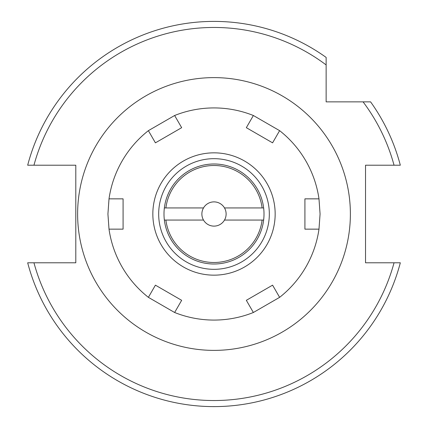 <?xml version="1.0" encoding="UTF-8"?>
<svg xmlns="http://www.w3.org/2000/svg" width="428" height="428" viewBox="0 0 428 428"><rect width="100%" height="100%" fill="white"/><g stroke="black" fill="none" stroke-linecap="round" stroke-linejoin="round"><path stroke-width="0.64" d="M224.497 207.938A12.123 12.123 0 0 0 201.877 214A12.123 12.123 0 0 0 224.497 220.062A12.123 12.123 0 0 0 224.497 207.938L262.113 207.938A48.492 48.492 0 0 0 165.887 207.938L164.363 207.938M224.497 220.062L263.637 220.062M164.363 220.062L203.503 220.062M165.887 220.062A48.492 48.492 0 0 0 262.113 220.062M203.503 207.938L165.887 207.938M263.637 207.938L262.113 207.938M152.839 214A61.161 61.161 0 0 1 214 152.839A61.161 61.161 0 0 1 275.161 214A61.161 61.161 0 0 1 214 275.161A61.161 61.161 0 0 1 152.839 214M107.926 214L109.012 229.151A106.074 106.074 0 0 0 148.382 297.342L174.629 312.499A106.074 106.074 0 0 0 253.371 312.499L279.618 297.342A106.074 106.074 0 0 0 318.988 229.151L320.074 214L318.988 198.849A106.074 106.074 0 0 0 279.618 130.658L253.371 115.501A106.074 106.074 0 0 0 174.629 115.501L148.382 130.658A106.074 106.074 0 0 0 109.012 198.849L107.926 214M279.618 297.342L272.583 285.16L246.335 300.317L253.371 312.499M318.988 198.849L304.918 198.849L304.918 229.151L318.988 229.151M253.371 115.501L246.335 127.683L272.583 142.84L279.618 130.658M148.382 130.658L155.418 142.84L181.665 127.683L174.629 115.501M109.012 229.151L123.082 229.151L123.082 198.849L109.012 198.849M174.629 312.499L181.665 300.317L155.418 285.16L148.382 297.342M264.006 214A50.006 50.006 0 0 0 214 163.994A50.006 50.006 0 0 0 163.994 214A50.006 50.006 0 0 0 214 264.006A50.006 50.006 0 0 0 264.006 214M269.324 214A55.324 55.324 0 0 0 214 158.676A55.324 55.324 0 0 0 158.676 214A55.324 55.324 0 0 0 214 269.324A55.324 55.324 0 0 0 269.324 214M399.998 262.792L400.319 262.792A192.6 192.6 0 0 1 27.681 262.792L75.799 262.792L75.799 165.208L27.681 165.208A192.6 192.6 0 0 1 326.136 57.411L326.136 101.864L370.589 101.864A192.6 192.6 0 0 1 400.319 165.208L394.044 165.208L400.319 165.208A192.6 192.6 0 0 0 370.589 101.864M214 21.4A192.6 192.6 0 0 1 326.136 57.411L326.136 64.928A186.538 186.538 0 0 0 33.956 165.208L27.681 165.208M400.319 262.792L394.044 262.792A186.538 186.538 0 0 1 33.956 262.792L27.681 262.792A192.6 192.6 0 0 0 400.319 262.792L365.533 262.792L365.533 165.208L394.044 165.208A186.538 186.538 0 0 0 363.072 101.864M350.382 214A136.382 136.382 0 0 0 214 77.618A136.382 136.382 0 0 0 77.618 214A136.382 136.382 0 0 0 214 350.382A136.382 136.382 0 0 0 350.382 214"/></g></svg>
